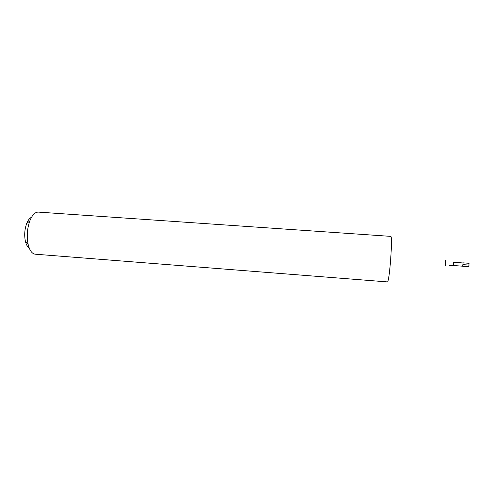 <?xml version="1.0" encoding="UTF-8"?>
<svg xmlns="http://www.w3.org/2000/svg" width="494" height="494" viewBox="0 0 494 494"><rect width="100%" height="100%" fill="white"/><g stroke="black" fill="none" stroke-linecap="round" stroke-linejoin="round"><path stroke-width="0.74" d="M462.81 266.322L463.069 262.851L462.81 266.322L468.812 266.766L469.059 263.296M462.934 262.962L453.473 262.265L453.239 265.494L462.699 266.198L463.069 262.851L469.072 263.296M387.345 281.901C389.42 283.513 392.996 235.076 390.705 236.367L38.328 212.099C35.062 212.049 32.234 214.964 29.844 220.849C27.158 228.512 26.583 236.323 28.115 244.295C29.615 250.464 31.98 253.768 35.222 254.194L387.345 281.901M31.499 217.304C29.597 218.144 27.973 220.25 26.633 223.628C24.626 229.327 24.194 235.144 25.348 241.078C26.176 244.616 27.473 246.938 29.232 248.044M469.275 265.099L463.255 264.654M449.299 265.513L453.226 265.494M444.964 266.278C445.551 266.587 446.045 260.258 445.427 260.276M25.348 241.078L28.115 244.295M26.633 223.628L29.844 220.849"/></g></svg>
